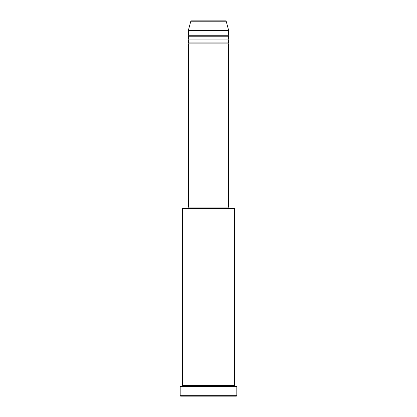 <?xml version="1.0" encoding="UTF-8"?>
<svg xmlns="http://www.w3.org/2000/svg" width="417" height="417" viewBox="0 0 417 417"><rect width="100%" height="100%" fill="white"/><g stroke="black" fill="none" stroke-linecap="round" stroke-linejoin="round"><path stroke-width="0.63" d="M226.181 21.204L190.819 21.204A0.48 0.48 0 0 1 191.283 20.85L225.717 20.85A0.48 0.48 0 0 1 226.181 21.204L228.657 30.446L188.343 30.446L188.343 35.247A0.48 0.48 0 0 1 188.823 35.726A0.48 0.48 0 0 1 188.343 36.206L188.343 39.089A0.48 0.48 0 0 1 188.823 39.568A0.48 0.48 0 0 1 188.343 40.048L188.343 42.925A0.48 0.48 0 0 1 188.823 43.404A0.48 0.48 0 0 1 188.343 43.884L188.343 207.061L228.657 207.061L228.657 43.884L188.343 43.884M228.657 30.446L228.657 35.247A0.48 0.48 0 0 0 228.177 35.726A0.48 0.48 0 0 0 228.657 36.206L228.657 39.089A0.48 0.48 0 0 0 228.177 39.568A0.48 0.48 0 0 0 228.657 40.048L228.657 42.925A0.48 0.48 0 0 0 228.177 43.404A0.48 0.48 0 0 0 228.657 43.884M182.583 208.5L183.063 208.02L233.937 208.02L234.417 208.5L182.583 208.5L182.583 385.589A0.48 0.48 0 0 1 183.063 386.069A0.48 0.48 0 0 1 182.583 386.554M236.335 396.15L180.665 396.15L180.186 395.67L236.814 395.67L236.335 396.15M234.417 208.5L234.417 385.589A0.48 0.48 0 0 0 233.937 386.069A0.48 0.48 0 0 0 234.417 386.554M228.657 40.048L188.343 40.048M228.657 42.925L188.343 42.925M188.823 207.061L188.823 208.02M228.177 207.061L228.177 208.02M234.417 385.589L182.583 385.589M236.814 395.67L236.814 386.554L180.186 386.554L180.186 395.67M190.819 21.204L188.343 30.446M228.657 35.247L188.343 35.247M228.657 36.206L188.343 36.206M228.657 39.089L188.343 39.089"/></g></svg>

